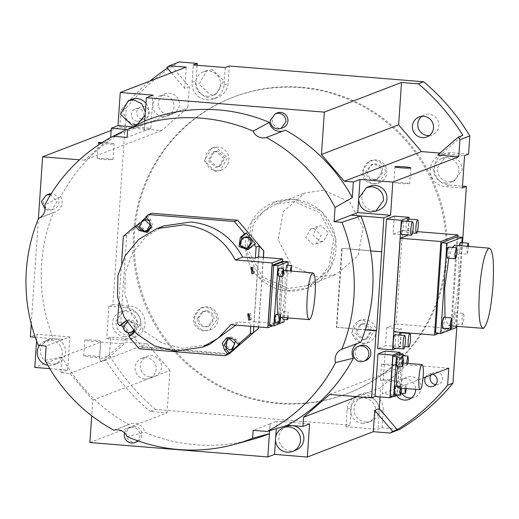 <?xml version="1.0" encoding="UTF-8"?>
<svg xmlns="http://www.w3.org/2000/svg" width="519" height="519" viewBox="0 0 519 519"><rect width="100%" height="100%" fill="white"/><g stroke="black" fill="none" stroke-linecap="round" stroke-linejoin="round"><path stroke-width="0.39" stroke-dasharray="2.6 1.95" d="M295.914 450.135A12.703 12.495 69 0 1 278.982 440.06A12.703 12.495 69 0 1 286.799 426.423M309.596 423.874L276.796 421.22L276.29 428.655M275.719 437.03L275.511 440.093M89.884 442.538L167.066 412.852L150.244 411.489L155.596 409.433L350.014 425.191L346.004 426.735L378.014 429.33L382.023 427.786L400 429.239M357.046 396.678L380.719 387.57L380.077 396.925M269.432 433.683L270.107 423.789L276.796 421.22M270.107 423.789L253.142 430.329M150.238 376.976A10.717 10.542 -111 0 0 161.409 364.812A10.717 10.542 -111 0 0 147.117 356.306A10.717 10.542 -111 0 0 150.238 376.976M411.457 397.995A10.717 10.542 -111 0 0 411.152 376.677A10.717 10.542 -111 0 0 401.7 393.266M429.349 135.537A10.717 10.542 -111 0 0 429.044 114.225A10.717 10.542 -111 0 0 421.941 116.288M168.13 114.517A10.717 10.542 -111 0 0 179.302 102.353A10.717 10.542 -111 0 0 165.01 93.855A10.717 10.542 -111 0 0 168.13 114.517M435.642 384.631A6.351 6.247 -111 0 0 442.486 377.443A6.351 6.247 -111 0 0 430.906 375.049M142.563 119.175A6.351 6.247 -111 0 0 149.18 111.968A6.351 6.247 -111 0 0 140.707 106.933A6.351 6.247 -111 0 0 142.563 119.175M278.878 403.542A158.782 156.174 -111 0 0 346.64 393.798A158.782 156.174 -111 0 0 444.355 223.358A158.782 156.174 -111 0 0 300.41 87.653A158.782 156.174 -111 0 0 232.648 97.397A158.782 156.174 -111 0 0 134.934 267.836A158.782 156.174 -111 0 0 278.878 403.542M468.586 154.091L451.413 152.696A16.277 16.011 -111 0 0 434.448 171.166A16.277 16.011 -111 0 0 449.207 185.075L462.494 186.152M462.546 242.691L456.843 326.328M382.023 427.786L383.21 410.412A16.277 16.011 -111 0 0 361.36 393.921A16.277 16.011 -111 0 0 351.201 407.817L350.014 425.191M155.596 409.433A214.36 210.837 69 0 1 109.457 355.288L110.696 337.103L127.875 338.498A16.277 16.011 -111 0 0 144.833 320.028A16.277 16.011 -111 0 0 130.081 306.119L112.902 304.724L126.312 108.069A214.36 210.837 69 0 1 179.289 61.956M197.136 65.271L196.078 80.789A16.277 16.011 -111 0 0 217.922 97.274A16.277 16.011 -111 0 0 228.088 83.377L229.268 66.004M362.327 423.29A12.703 12.495 -111 0 0 375.568 408.875A12.703 12.495 -111 0 0 358.629 398.8A12.703 12.495 -111 0 0 362.327 423.29M346.004 426.735L347.185 409.361A16.277 16.011 69 0 1 357.351 395.465A16.277 16.011 69 0 1 379.194 411.95L378.014 429.33M167.066 412.852L169.953 370.488L92.771 400.175L91.707 415.784M144.885 379.032A10.717 10.542 69 0 1 141.765 358.363A10.717 10.542 69 0 1 156.057 366.868A10.717 10.542 69 0 1 144.885 379.032M169.953 370.488L147.149 343.727L126.364 342.04L105.727 360.004A214.36 210.837 -111 0 0 150.244 411.489M138.398 441.014A7.941 7.811 -111 0 0 131.223 426.955A7.941 7.811 -111 0 0 133.532 442.259A7.941 7.811 -111 0 0 136.919 441.773M92.771 400.175L69.961 373.408L60.872 372.674L61.943 357.014A168.312 165.548 -111 0 0 128.861 424.548A11.113 10.931 69 0 1 144.814 432.295A168.312 165.548 -111 0 0 195.695 444.757A168.312 165.548 -111 0 0 252.552 439.372M105.727 360.004L101.179 361.749A214.36 210.837 69 0 1 99.557 359.096L109.457 355.288M360.186 345.615A7.941 7.811 -111 0 0 362.496 360.926A7.941 7.811 -111 0 0 365.889 360.433M357.649 343.306A11.113 10.931 69 0 1 360.874 342.131M329.721 394.459L406.902 364.779L380.719 387.57M396.516 395.562A10.717 10.542 69 0 1 405.806 378.734A10.717 10.542 69 0 1 415.641 389.36M425.554 377.105A6.351 6.247 69 0 1 432.742 374.342M448.786 368.172L406.902 364.779M269.659 430.705L270.133 423.789M263.418 257.379L258.67 326.97M229.379 353.705L141.823 346.608L120.797 321.936L126.72 235.049L151.749 213.264M394.278 216.118L393.052 234.095L402.549 230.442L396.172 324.005L386.674 327.658L385.448 345.635L377.689 348.619M385.208 351.11L382.302 393.739L423.037 378.072M225.259 67.548L224.072 84.921A16.277 16.011 69 0 1 206.964 99.817A16.277 16.011 69 0 1 192.062 82.326L193.25 64.953M462.364 188.014L445.192 186.619A16.277 16.011 69 0 1 440.456 155.239A16.277 16.011 69 0 1 447.397 154.24L464.576 155.635M301.481 87.244A158.782 156.174 -111 0 0 233.719 96.982A158.782 156.174 -111 0 0 136.004 267.428A158.782 156.174 -111 0 0 279.942 403.133A158.782 156.174 -111 0 0 347.704 393.389A158.782 156.174 -111 0 0 445.425 222.943A158.782 156.174 -111 0 0 301.481 87.244M112.902 304.724L108.893 306.268L126.065 307.663A16.277 16.011 69 0 1 130.807 339.043A16.277 16.011 69 0 1 123.859 340.042L106.687 338.648L110.696 337.103M137.211 121.238A6.351 6.247 69 0 1 135.362 108.99A6.351 6.247 69 0 1 143.828 114.031A6.351 6.247 69 0 1 137.211 121.238M162.778 116.574A10.717 10.542 69 0 1 159.657 95.911A10.717 10.542 69 0 1 173.949 104.41A10.717 10.542 69 0 1 162.778 116.574M111.157 130.464L119.805 127.136L120.959 110.125A214.36 210.837 69 0 1 149.913 81.081M126.312 108.069L120.959 110.125M108.893 306.268L106.687 338.648M99.557 359.096L100.718 342.079L34.773 367.439M36.577 340.97L37.031 334.268L30.349 336.837M31.231 323.888L38.4 218.681M167.429 68.138A214.36 210.837 69 0 1 171.328 65.628L166.781 67.373M365.674 422.005A12.703 12.495 -111 0 0 378.909 407.59A12.703 12.495 -111 0 0 361.977 397.515A12.703 12.495 -111 0 0 365.674 422.005M69.961 373.408L147.149 343.727M101.179 361.749L121.816 343.792L126.364 342.04M92.972 355.963A7.941 0.61 -176.1 0 1 99.557 357.02A7.941 0.61 -176.1 0 1 90.3 356.994A7.941 0.61 -176.1 0 1 83.715 355.937A7.941 0.61 -176.1 0 1 92.972 355.963M49.863 368.665L67.561 370.099L60.872 372.674M121.816 343.792L100.718 342.079M67.561 370.099L69.825 336.922L46.146 346.05M45.172 360.283L61.943 357.014M127.155 436.648L144.814 432.295M128.861 424.548L113.946 430.238M124.547 432.859A7.941 7.811 69 0 1 139.384 432.411A7.941 7.811 69 0 1 137.645 440.754M381.984 251.605L342.17 248.38L336.786 327.353L365.318 329.662M336.786 327.353L365.259 329.857M386.973 381.037A7.941 0.61 -176.1 0 1 380.388 379.986A7.941 0.61 -176.1 0 1 389.646 380.012A7.941 0.61 -176.1 0 1 396.231 381.063A7.941 0.61 -176.1 0 1 386.973 381.037M392.818 396.6L397.132 394.94L382.302 393.739M285.359 130.126A11.113 10.931 69 0 1 283.095 131.028M358.856 196.63L358.623 200.049M360.861 215.975L351.084 215.158M38.503 218.428L53.347 212.55A168.312 165.548 -111 0 0 53.353 338.706A168.312 165.548 -111 0 0 53.366 338.725L38.302 345.414M132.922 126.863L150.795 128.31L153.06 95.146M144.087 130.885L144.756 120.998L144.107 130.885L127.097 137.418M144.107 130.885L150.795 128.31M126.72 235.049L123.373 236.34M140.078 222.586L142.342 220.607M146.287 217.176L147.506 216.112L145.904 216.728M120.797 321.936L117.456 323.214M141.823 346.608L142.466 347.568L139.261 348.807M128.861 336.604L130.464 335.988L130.081 335.54M127.661 332.698L123.379 327.671M229.242 353.757L141.693 346.66M126.792 129.484A168.312 165.548 -111 0 0 60.814 196.48A11.113 10.931 69 0 1 53.347 212.55M60.814 196.48L44.692 205.128M118.819 303.219L121.55 263.152M63.136 339.517L53.366 338.725L63.136 339.497M263.289 257.366L258.54 326.957M401.239 332.822L400.285 346.835L385.448 345.635M400.285 346.835L396.373 348.34M370.644 250.885L342.17 248.38M439.898 153.079L442.22 153.267L437.673 155.019M386.674 327.658L401.511 328.858L401.265 332.394M399.948 353.673L397.132 394.94M379.019 209.91A12.703 12.495 69 0 1 362.087 199.834A12.703 12.495 69 0 1 369.904 186.198M408.991 219.102L407.915 234.925M393.052 234.095L407.889 235.295M396.172 324.005L451.634 328.501L438.899 333.399M402.549 230.442L417.386 231.643M457.875 236.969L451.634 328.501M393.882 331.79L401.511 328.858M445.432 183.064A12.703 12.495 -111 0 0 458.673 168.649A12.703 12.495 -111 0 0 441.734 158.574A12.703 12.495 -111 0 0 445.432 183.064M207.204 96.262A12.703 12.495 -111 0 0 220.445 81.846A12.703 12.495 -111 0 0 203.506 71.771A12.703 12.495 -111 0 0 207.204 96.262M205.518 330.486A11.911 11.71 -111 0 0 217.928 316.973A11.911 11.71 -111 0 0 202.053 307.527A11.911 11.71 -111 0 0 205.518 330.486M363.404 343.286A11.911 11.71 -111 0 0 375.814 329.773A11.911 11.71 -111 0 0 359.939 320.32A11.911 11.71 -111 0 0 363.404 343.286M374.29 183.577A11.911 11.71 -111 0 0 386.7 170.063A11.911 11.71 -111 0 0 370.826 160.618A11.911 11.71 -111 0 0 374.29 183.577M216.404 170.783A11.911 11.71 -111 0 0 228.814 157.263A11.911 11.71 -111 0 0 212.939 147.818A11.911 11.71 -111 0 0 216.404 170.783M287.591 290.99A46.048 45.289 -111 0 0 307.242 288.162A46.048 45.289 -111 0 0 335.579 238.734A46.048 45.289 -111 0 0 293.838 199.38A46.048 45.289 -111 0 0 274.188 202.209A46.048 45.289 -111 0 0 245.844 251.637A46.048 45.289 -111 0 0 287.591 290.99M442.22 153.267L462.857 135.31M124.106 336.487A12.703 12.495 -111 0 0 137.34 322.072A12.703 12.495 -111 0 0 120.402 311.997A12.703 12.495 -111 0 0 124.106 336.487M119.805 127.136L161.681 130.535L187.865 107.738L189.299 86.712L171.328 65.628M189.299 86.712L184.751 88.464L171.419 72.816M184.751 88.464L186.204 67.126M110.683 137.418L187.865 107.738M277.295 112.902A7.941 7.811 -111 0 0 279.605 128.206A7.941 7.811 -111 0 0 282.991 127.719M145.982 103.404A12.703 12.495 69 0 1 144.807 120.583M143.64 121.556A12.703 12.495 69 0 1 123.859 113.032A12.703 12.495 69 0 1 131.677 99.395M48.332 194.242A7.941 7.811 -111 0 0 50.641 209.546A7.941 7.811 -111 0 0 58.913 200.535A7.941 7.811 -111 0 0 51.212 193.73M161.681 130.535L84.5 160.215L110.32 137.736M84.5 160.215L79.517 159.813M35.234 337.233L53.353 338.706M53.995 338.842A12.703 12.495 69 0 1 57.693 363.332A12.703 12.495 69 0 1 40.754 353.257A12.703 12.495 69 0 1 53.995 338.842M69.825 336.922L37.031 334.268M100.868 143.38A7.941 0.61 3.9 0 0 104.832 143.802A7.941 0.61 3.9 0 0 114.089 143.828A7.941 0.61 3.9 0 0 107.504 142.77A7.941 0.61 3.9 0 0 102.269 142.485M94.049 340.172A7.941 0.61 -176.1 0 1 100.634 341.223A7.941 0.61 -176.1 0 1 91.376 341.197A7.941 0.61 -176.1 0 1 84.792 340.146A7.941 0.61 -176.1 0 1 94.049 340.172M341.742 248.543L336.357 327.515M390.21 396.386L397.003 393.778L399.74 353.66M390.723 364.215L397.307 365.272L388.05 365.246L381.465 364.189L390.723 364.215M149.543 220.945L151.444 225.875M147.954 230.345L145.631 230.67L140.591 225.934L143.951 219.978M147.746 232.071L148.57 231.811L152.93 226.544L150.782 219.959L147.506 216.112M235.808 325.115L238.202 321.884L250.93 322.915L250.696 326.321M163.978 225.875L145.956 236.645L132.54 252.889L125.248 272.773L124.891 294.052L131.521 314.332L144.386 331.317L162.032 343.091L182.467 348.333L209.572 344.441M134.376 331.498L134.914 324.369L129.056 320.294L126.143 320.677M149.18 220.575L150.782 219.959M130.464 335.988L134.804 332.212C138.807 326.237 137.425 322.059 130.658 319.672L127.609 320.113L126.234 320.826M142.466 347.568L228.354 354.529M132.124 331.985L129.795 332.309C126.519 331.699 124.826 329.708 124.709 326.341L128.18 321.592L130.554 321.255C133.831 321.864 135.524 323.856 135.641 327.223L133.85 330.934M253.804 326.574L258.553 256.983M258.423 256.976L254.005 321.728L250.93 322.915M250.158 247.81L251.76 247.193L255.523 243.917M248.536 247.505L246.207 247.829C242.931 247.213 241.238 245.221 241.121 241.854L244.527 237.138M248.329 249.224L251.76 247.193M239.843 343.747L236.067 339.316L231.24 336.831L227.406 337.629M232.7 349.144L230.378 349.469L225.343 344.733L228.697 338.777M234.296 339.744L235.367 340.996M407.694 219.018C408.349 219.18 408.576 221.269 408.375 225.298C408.025 229.379 407.493 231.759 406.779 232.447L412.469 232.927M406.779 232.447C406.124 232.285 405.897 230.196 406.098 226.167L406.76 221.289M399.941 332.737C400.597 332.9 400.824 334.989 400.623 339.017C400.272 343.098 399.74 345.479 399.027 346.167L404.716 346.647M399.027 346.167C398.371 346.011 398.144 343.915 398.345 339.893L399.007 335.008M402.608 220.977C403.269 221.133 403.497 223.222 403.289 227.251C402.945 231.331 402.413 233.712 401.693 234.4M394.855 334.697C395.517 334.852 395.744 336.941 395.536 340.97C395.193 345.051 394.661 347.432 393.94 348.119M403.101 182.61L393.843 182.584L400.428 183.642L409.686 183.668L403.101 182.61M456.992 236.898L450.836 327.242L435.532 333.127M448.779 181.78L454.196 181.001L462.131 170.154C461.91 162.421 458.037 157.873 450.498 156.511L445.081 157.289L437.147 168.13C437.368 175.863 441.241 180.417 448.779 181.78M212.271 69.702L206.854 70.487L199.037 84.117L210.552 94.977L215.975 94.198L223.786 80.562L212.271 69.702M385.474 173.197L378.04 183.363L372.953 184.089C365.94 182.766 362.307 178.504 362.054 171.296L369.489 161.13L374.569 160.397C381.582 161.72 385.215 165.989 385.474 173.197M363.683 320.106L374.491 330.363L367.147 343.065L362.067 343.799L351.259 333.542L358.597 320.839L363.683 320.106M216.702 320.106L209.261 330.272L204.181 331.005C197.168 329.682 193.535 325.413 193.276 318.205L200.717 308.039L205.796 307.313C212.809 308.636 216.442 312.899 216.702 320.106M215.067 171.296L204.259 161.039L211.603 148.337L216.683 147.604L227.491 157.86L220.153 170.563L215.067 171.296M288.123 290.783L307.773 287.961L330.571 268.375L336.111 238.532L321.981 211.512L294.37 199.179L274.72 202.001L251.929 221.587L246.382 251.43L260.512 278.444L288.123 290.783M127.447 335.203L132.87 334.424L140.798 323.577C140.584 315.844 136.705 311.296 129.173 309.927L123.749 310.712L115.815 321.553C116.035 329.286 119.908 333.834 127.447 335.203M145.398 112.013L145.184 115.069M50.635 194.657L56.967 201.781L52.023 209.832L48.637 210.318L45.114 209.151M39.438 345.511A12.703 12.495 69 0 1 62.163 350.98A12.703 12.495 69 0 1 47.891 365.272M103.755 159.593L113.012 159.618L106.427 158.567L97.17 158.542L103.755 159.593M403.055 355.71L400.441 394.057L397.003 393.778M400.441 394.057L397.476 395.193M230.845 324.712L238.202 321.884M254.005 321.728L278.21 323.694L272.838 325.757M128.18 321.592L126.999 322.046L129.212 321.767C132.514 322.364 134.207 324.356 134.304 327.742L133.389 330.428M278.21 323.694L282.459 261.368M450.836 327.242L456.065 327.664M461.865 242.633L456.162 326.276M381.569 172.879C381.407 168.072 378.98 165.224 374.303 164.348L370.91 164.834L365.953 171.614C366.122 176.421 368.542 179.263 373.226 180.145L376.612 179.652L381.569 172.879M362.333 339.848L365.726 339.361L370.611 330.856L363.41 324.057L360.024 324.544L355.132 333.042L362.333 339.848M197.181 318.523C197.343 323.331 199.77 326.179 204.447 327.054L207.84 326.568L212.796 319.788C212.628 314.981 210.208 312.14 205.524 311.257L202.138 311.744L197.181 318.523M216.417 151.554L213.024 152.041L208.138 160.54L215.34 167.345L218.726 166.858L223.618 158.353L216.417 151.554M294.208 201.547L275.576 204.227L262.783 211.979L253.447 223.721L248.659 250.807L262.4 276.99L288.285 288.415L306.924 285.735L319.717 277.983L329.052 266.234L333.834 239.155L320.1 212.972L294.208 201.547M399.13 389.023L400.22 384.384L400.603 388.459L399.513 393.091L399.13 389.023M395.29 386.266L395.731 390.327L394.7 394.953M397.32 357.513L397.69 361.581L396.613 366.219M402.121 355.651L402.562 359.712L401.472 364.344L407.246 364.812L406.838 363.319M401.531 364.338L401.09 360.277L401.375 357.844M397.677 366.304L399.267 362.742C400.493 363.047 400.921 366.959 400.538 374.484C399.883 382.114 398.89 386.571 397.554 387.862L396.548 386.357M399.267 362.742L403.38 363.041M282.33 261.355L278.236 321.371L268.07 325.283M460.295 242.509L460.768 247.686L459.386 253.583L458.893 248.406L459.211 245.597M455.423 312.723L463.389 313.366C463.934 313.476 464.122 315.202 463.947 318.536L462.63 324.427L454.67 323.778C454.125 323.648 453.943 321.929 454.112 318.614C454.397 315.247 454.832 313.288 455.423 312.723C455.967 312.853 456.149 314.572 455.98 317.894C455.695 321.255 455.26 323.214 454.67 323.778M443.615 317.284L444.089 322.468L442.713 328.365M448.319 247.089C448.857 247.219 449.045 248.938 448.877 252.26C448.591 255.62 448.15 257.586 447.566 258.144M454.229 245.318C457.726 242.295 459.938 262.776 458.29 282.823C457.22 302.642 452.017 325.977 448.76 325.549L448.234 325.634L444.965 317.394M448.773 258.261L452.354 247.401M374.562 179.626L377.949 179.139L382.905 172.36C382.769 167.527 380.349 164.685 375.639 163.835L372.253 164.322L367.29 171.095C367.426 175.935 369.852 178.776 374.562 179.626M364.753 323.538L361.36 324.025L356.475 332.549L363.676 339.335L367.063 338.849L371.948 330.324L364.753 323.538M206.867 310.745L203.474 311.231L198.518 318.011C198.654 322.844 201.08 325.685 205.79 326.542L209.176 326.049L214.133 319.276C213.997 314.443 211.577 311.595 206.867 310.745M217.753 151.035L214.366 151.522L209.481 160.047L216.676 166.833L220.062 166.346L224.948 157.821L217.753 151.035M323.635 190.226L305.003 192.906L283.393 211.48L278.132 239.778L291.535 265.397L317.719 277.101L336.351 274.421L357.961 255.848L363.222 227.549L349.819 201.93L323.635 190.226M407.895 363.404L407.246 364.812M404.995 388.497L405.994 384.851L406.396 388.614M250.658 319.587L251.358 319.412L250.437 313.288L248.439 313.82M253.823 273.156L254.524 272.975L253.596 266.85L251.605 267.382M269.633 325.413L273.721 265.391L283.887 261.485L279.799 321.501L269.633 325.413M278.236 321.371L279.799 321.501M468.806 246.376L467.347 254.232L466.86 249.049L467.171 246.246M462.63 324.427C462.085 324.317 461.897 322.591 462.072 319.256L463.389 313.366M320.139 241.562L323.525 241.076L328.417 232.57L321.216 225.765L317.829 226.252L312.938 234.757L320.139 241.562M269.614 325.497L279.806 321.572L283.906 261.401M313.989 228.542L321.19 235.347L316.305 243.852L312.918 244.339L305.717 237.533L310.602 229.028L313.989 228.542M284.023 321.916L279.806 321.572M287.889 265.222L284.185 319.516M282.602 317.498L283.646 311.504L283.99 315.208L283.011 319.419M275.738 314.533L276.134 318.225L275.2 322.435M278.956 268.154L279.3 271.852L278.314 276.069M286.754 265.144L287.15 268.836L286.216 273.039L285.761 270.6M279.825 276.192L282.57 270.412C284.86 270.976 285.645 278.255 284.937 292.268C283.724 306.463 281.869 314.767 279.384 317.161L277.587 314.676M282.57 270.412L283.874 270.444M287.13 317.862L288.168 311.874L288.233 317.952M291.477 271.061L290.692 273.416L290.29 270.963M383.21 410.412L379.194 411.95M347.185 409.361L351.201 407.817M224.072 84.921L228.088 83.377M447.397 154.24L451.413 152.696M449.207 185.075L445.192 186.619M126.065 307.663L130.081 306.119M123.859 340.042L127.875 338.498M192.062 82.326L196.078 80.789M134.804 332.212L133.195 332.828M236.067 339.316L234.458 339.932M213.912 98.818L217.922 97.274M440.456 155.239L444.465 153.695M232.648 97.397L233.719 96.982M433.222 386.318L438.574 384.261M419.125 116.937L424.471 114.881M408.927 399.403L414.272 397.346M135.362 108.99L140.707 106.933M159.657 95.911L165.01 93.855M357.351 395.465L361.36 393.921M139.922 120.849L145.268 118.786M130.807 339.043L134.817 337.499M428.662 374.465L434.014 372.408M426.819 136.945L432.165 134.888M141.765 358.363L147.117 356.306M149.459 378.37L154.811 376.314M346.64 393.798L347.704 393.389M167.352 115.919L172.704 113.862M401.232 379.395L406.578 377.339M367.75 422.511L371.091 421.227M358.629 398.8L361.977 397.515M130.081 423.991L119.545 428.045M131.223 426.955L129.218 427.727M359.044 342.65L345.096 348.015M284.133 130.684L274.09 134.551M55.17 212.024L40.612 217.623M99.557 357.02L100.634 341.223M83.715 355.937L84.792 340.146M397.307 365.272L396.231 381.063M381.465 364.189L380.388 379.986M394.92 166.787L393.843 182.584M410.763 167.871L409.686 183.668M450.855 182.286L454.196 181.001M441.734 158.574L445.081 157.289M203.506 71.771L206.854 70.487M212.628 95.483L215.975 94.198M378.04 183.363L379.376 182.844M367.147 343.065L368.484 342.553M358.603 320.839L359.939 320.32M209.261 330.272L210.597 329.76M211.603 148.337L212.939 147.818M307.242 288.162L307.773 287.961M220.153 170.563L221.49 170.05M274.188 202.209L274.72 202.001M369.489 161.13L370.826 160.618M200.717 308.039L202.053 307.527M129.523 335.709L132.87 334.424M120.402 311.997L123.749 310.706M140.798 123.107L139.514 123.6M54.028 209.06L52.023 209.832M57.693 363.332L54.346 364.617M48.572 339.621L45.224 340.905M113.012 159.618L114.089 143.828M97.17 158.542L98.247 142.744M148.57 231.811L146.968 232.428M249.152 248.964L247.544 249.587M228.191 337.266L226.582 337.888M127.609 320.113L126.007 320.729M376.612 179.652L377.949 179.139M370.91 164.834L372.253 164.322M360.024 324.544L361.36 324.025M365.726 339.361L367.063 338.849M202.138 311.744L203.474 311.231M207.84 326.568L209.176 326.049M213.024 152.041L214.366 151.522M218.726 166.858L220.062 166.346M275.576 204.227L305.003 192.906M306.924 285.735L336.351 274.421M397.392 387.881L401.537 388.218M399.513 393.091L401.226 393.227M400.22 384.384L405.994 384.851M249.081 313.482L247.738 313.995M253.188 273.494L254.524 272.975M250.904 267.564L252.247 267.045M251.358 319.412L250.022 319.925M448.234 325.634L451.744 325.919M459.386 253.583L467.347 254.232M316.305 243.852L323.525 241.076M310.602 229.028L317.829 226.252M283.646 311.51L288.168 311.874M286.164 273.046L290.692 273.416M279.079 317.213L280.714 317.343"/><path stroke-width="0.78" d="M283.452 427.708L286.799 426.423A12.703 12.495 69 0 1 303.732 436.498A12.703 12.495 69 0 1 295.914 450.135L292.573 451.42A12.703 12.495 69 0 1 275.634 441.345A12.703 12.495 69 0 1 288.875 426.929A12.703 12.495 69 0 1 292.573 451.42M276.29 428.655L275.719 437.03M275.511 440.093L274.538 454.385L267.849 456.96L89.884 442.538L91.707 415.784M456.843 326.328L452.97 383.126A214.36 210.837 -111 0 1 400 429.239L390.1 433.047L373.278 431.685L307.332 457.044L274.538 454.385M307.332 457.044L309.596 423.874L302.908 426.449L303.531 417.257L357.046 396.678M380.077 396.925L379.285 408.596L374.737 410.347L373.278 431.685M269.432 433.683A168.312 165.548 -111 0 0 269.458 433.676L252.604 438.257A166.554 163.816 69 0 1 235.088 444.212L252.552 439.372A168.312 165.548 -111 0 0 269.432 433.683L267.849 456.96M252.604 438.257L253.142 430.329L267.207 431.464L287.429 425.197L302.908 426.449M452.97 383.126L447.625 385.189A214.36 210.837 69 0 1 397.256 429.687L392.708 431.432A214.36 210.837 69 0 1 390.1 433.047M401.7 393.266A10.717 10.542 -111 0 0 411.457 397.995M421.941 116.288A10.717 10.542 -111 0 0 429.349 135.537M430.906 375.049A6.351 6.247 -111 0 0 435.642 384.631M462.494 186.152L466.38 186.47L462.546 242.691M171.419 72.816L166.781 67.373A214.36 210.837 69 0 1 169.389 65.764L179.289 61.956L197.259 63.409L197.136 65.271M197.259 63.409L193.25 64.953L225.259 67.548L229.268 66.004L423.686 81.762A214.36 210.837 69 0 1 469.825 135.907L468.586 154.091L464.576 155.635L462.364 188.014L466.38 186.47M137.645 440.754A7.941 7.811 69 0 1 134.914 442.545L136.919 441.773A7.941 7.811 -111 0 0 138.398 441.014M374.737 410.347L392.708 431.432M379.285 408.596L397.256 429.687M363.877 361.205L365.889 360.433A7.941 7.811 -111 0 0 363.572 345.129A7.941 7.811 -111 0 0 360.186 345.615L358.181 346.387A7.941 7.811 69 0 1 368.762 352.686A7.941 7.811 69 0 1 360.491 361.691A7.941 7.811 69 0 1 358.181 346.387M267.207 431.464A166.554 163.816 -111 0 0 335.553 362.612A11.113 10.931 69 0 1 341.736 349.313L360.874 342.131A168.312 165.548 -111 0 0 365.259 329.857L376.171 330.746L371.598 397.852L329.721 394.459L303.531 417.257M287.429 425.197A168.312 165.548 -111 0 0 353.4 358.194A11.113 10.931 69 0 1 357.649 343.306M415.641 389.36A10.717 10.542 69 0 1 396.516 395.562M432.742 374.342A6.351 6.247 69 0 1 430.511 386.713A6.351 6.247 69 0 1 425.554 377.105M447.625 385.189L448.786 368.172L423.037 378.072M269.458 433.676L269.659 430.705M121.55 263.152L123.373 236.34L135.316 225.947L139.092 230.384L146.968 232.428L151.321 227.16L149.18 220.575L145.904 216.728L148.408 214.548L151.749 213.264L237.644 220.225L263.853 250.982L263.418 257.379M258.67 326.97L258.585 328.28L229.379 353.705L225.142 355.762L139.261 348.807L128.861 336.604L134.376 331.498M341.736 349.313A166.554 163.816 -111 0 0 341.937 222.327L334.093 221.691L335.066 207.457A166.554 163.816 -111 0 0 266.292 137.509A11.113 10.931 69 0 1 253.084 131.099A166.554 163.816 -111 0 0 127.635 129.484L127.097 137.418L113.032 136.276A166.554 163.816 -111 0 0 44.692 205.128A11.113 10.931 69 0 1 38.503 218.428A166.554 163.816 -111 0 0 38.302 345.414L46.146 346.05L45.172 360.283A166.554 163.816 69 0 0 113.946 430.238A11.113 10.931 69 0 1 127.155 436.648A166.554 163.816 69 0 0 178.828 449.538A166.554 163.816 69 0 0 235.088 444.212M353.4 358.194L335.553 362.612M396.373 348.34L392.526 349.819L377.689 348.619L386.519 219.102L394.278 216.118L409.115 217.318L408.991 219.102M371.598 397.852L375.075 396.516L377.981 353.887L385.208 351.11L400.039 352.31L399.948 353.673M469.825 135.907L459.931 139.715L458.77 156.725L392.818 182.091L390.56 215.268L383.872 217.837L376.599 330.577L376.171 330.746M423.686 81.762L418.34 83.819A214.36 210.837 69 0 1 462.857 135.31L458.309 137.055A214.36 210.837 69 0 1 459.931 139.715M422.245 137.6A10.717 10.542 69 0 1 419.125 116.937A10.717 10.542 69 0 1 433.41 125.442A10.717 10.542 69 0 1 422.245 137.6M169.389 65.764L186.204 67.126L120.259 92.486L153.06 95.146L146.371 97.715L324.336 112.136L401.518 82.456L418.34 83.819M38.4 218.681L42.616 156.822L111.157 130.464M49.863 368.665L34.773 367.439L36.577 340.97M35.234 337.233L30.349 336.837L31.231 323.888M149.913 81.081A214.36 210.837 69 0 1 167.429 68.138M134.914 442.545A7.941 7.811 69 0 1 124.547 432.859M365.318 329.662L376.599 330.577M375.075 396.516L389.912 397.716L392.818 396.6M365.259 329.857A168.312 165.548 -111 0 0 370.644 250.885A168.312 165.548 -111 0 0 360.861 215.975L341.937 222.327M253.084 131.099L269.406 122.38A168.312 165.548 -111 0 0 144.782 120.992L127.635 129.484M283.095 131.028A11.113 10.931 69 0 1 269.406 122.38M392.818 182.091L360.03 179.431L353.342 182.007L352.278 197.661A168.312 165.548 -111 0 0 285.359 130.126L266.292 137.509M360.03 179.431L358.856 196.63M358.623 200.049L357.773 212.608L390.56 215.268M335.066 207.457L352.278 197.661M360.854 215.949L351.084 215.158L334.093 221.691M351.129 215.158L357.773 212.608M120.259 92.486L118.001 125.656L132.922 126.863M118.001 125.656L111.313 128.225L126.792 129.484L113.032 136.276M135.316 225.947L136.919 225.33L140.078 222.586M142.342 220.607L146.287 217.176M123.379 327.671L121.238 325.16L119.636 325.776L117.456 323.214L118.819 303.219M130.081 335.54L127.661 332.698M148.408 214.548L234.296 221.509L244.696 233.712L246.298 233.096L255.523 243.917L253.914 244.533L256.101 247.096L259.305 245.863L263.717 251.034L263.289 257.366M237.644 220.225L234.296 221.509M258.585 328.28L253.389 332.737L250.177 333.976L238.24 344.363L239.843 343.747L229.255 352.965L227.646 353.582L225.142 355.768M258.54 326.957L258.449 328.332M144.782 120.992A168.312 165.548 -111 0 0 144.756 120.998L146.371 97.715M389.912 397.716L392.818 355.087L377.981 353.887M392.818 355.087L400.039 352.31M381.556 251.773L370.644 250.885M401.505 167.845A7.941 0.61 3.9 0 0 410.763 167.871A7.941 0.61 3.9 0 0 404.178 166.813A7.941 0.61 3.9 0 0 394.92 166.787A7.941 0.61 3.9 0 0 401.505 167.845M458.309 137.055L437.673 155.019L458.77 156.725M353.342 182.007L344.253 181.267L421.434 151.587L439.898 153.079M401.265 332.394L401.239 332.822M360.861 215.975L383.872 217.837M366.557 187.482L369.904 186.198A12.703 12.495 69 0 1 386.837 196.273A12.703 12.495 69 0 1 379.019 209.91L375.678 211.201L370.255 211.979C362.723 210.61 358.843 206.062 358.629 198.329L366.557 187.482L371.98 186.704C379.512 188.073 383.392 192.62 383.612 200.353L375.678 211.194M407.915 234.925L407.889 235.295L400.259 238.227L440.891 241.523L458.011 234.938L457.875 236.969M417.386 231.643L458.011 234.938M386.519 219.102L401.356 220.303L409.115 217.318M392.526 349.819L401.356 220.303M438.899 333.399L434.513 335.086L393.882 331.79L400.259 238.227M401.518 82.456L398.631 124.82L421.434 151.587M111.313 128.225L110.683 137.418L110.32 137.736M280.987 128.491L282.991 127.719A7.941 7.811 -111 0 0 280.682 112.415A7.941 7.811 -111 0 0 277.295 112.902L275.291 113.674L278.677 113.187C283.387 114.037 285.807 116.879 285.943 121.712L280.987 128.491L277.6 128.978C272.89 128.128 270.464 125.287 270.334 120.447L275.291 113.674M398.631 124.82L321.443 154.5L344.253 181.267M321.443 154.5L324.336 112.136M145.184 115.069L137.451 124.391L132.027 125.17L120.518 114.316L128.329 100.68L131.677 99.395A12.703 12.495 69 0 1 145.982 103.404M144.807 120.583A12.703 12.495 69 0 1 143.64 121.556M51.212 193.73A7.941 7.811 -111 0 0 48.332 194.242L46.321 195.014L50.635 194.657M79.517 159.813L42.616 156.822M102.269 142.485A7.941 0.61 3.9 0 0 98.247 142.744A7.941 0.61 3.9 0 0 100.868 143.38M392.941 356.274L390.21 396.386L393.642 396.665L396.38 356.547L392.941 356.274L399.74 353.66L403.172 353.939L403.055 355.71M143.951 219.978L146.384 219.615L149.543 220.945M151.444 225.875L147.954 230.345M136.919 225.33L140.694 229.768L147.746 232.071M238.24 344.363L234.458 339.932L229.632 337.447L226.582 337.888L222.229 343.156L224.37 349.741L227.646 353.582M250.696 326.321L250.177 333.97M272.838 325.757L267.772 327.703L230.845 324.712L218.214 338.167L202.215 347.269L209.572 344.441L235.808 325.115M191.083 221.976L163.978 225.875L156.621 228.704L183.726 224.811C206.893 227.439 224.072 239.155 235.256 259.954L242.613 257.126C231.429 236.327 214.25 224.61 191.083 221.976M256.101 247.096L255.342 258.157L242.613 257.126M244.696 233.712L240.355 237.488L238.961 246.538L247.544 249.587L253.914 244.533M126.143 320.677L119.636 325.776M133.85 330.934L132.124 331.985M126.234 320.826L121.238 325.16M123.399 322.5L125.001 321.884M253.389 332.737L253.804 326.574M258.553 256.983L259.312 245.863M255.342 258.157L258.423 256.976L282.621 258.936L272.19 262.945L267.772 327.703M244.527 237.138L246.966 236.768C250.242 237.384 251.936 239.376 252.052 242.743L248.536 247.505M246.298 233.096L241.958 236.872L240.336 245.513L248.329 249.224M228.697 338.777L231.13 338.407L234.296 339.744M235.367 340.996L232.7 349.144M227.406 337.629L225.979 349.125L229.255 352.965M224.37 349.741L225.979 349.125M406.76 221.289L407.798 219.005M399.007 335.008L400.045 332.724M402.608 220.977L412.449 221.775C413.111 221.905 413.338 223.994 413.13 228.049C412.78 232.149 412.248 234.536 411.535 235.198L401.693 234.4C401.038 234.244 400.811 232.149 401.018 228.126C401.362 224.046 401.894 221.658 402.608 220.977M394.855 334.697L404.697 335.495C405.358 335.624 405.586 337.713 405.378 341.768C405.028 345.868 404.496 348.255 403.782 348.917L393.94 348.119C393.285 347.964 393.058 345.868 393.266 341.846C393.61 337.765 394.142 335.378 394.855 334.697M456.162 326.276L456.065 327.664L440.761 333.548L435.532 333.127L441.688 242.782L456.992 236.898L462.221 237.319L461.865 242.633M434.513 335.086L440.891 241.523M128.329 100.68L133.753 99.901L141.817 103.748L145.398 112.013M45.114 209.151L41.377 201.651L46.321 195.014M47.891 365.272A12.703 12.495 69 0 1 39.438 345.511M397.476 395.193L393.642 396.665M396.38 356.547L403.172 353.939M145.048 220.127L150.082 224.876L146.663 230.845L144.295 231.182L139.254 226.433L142.673 220.471L145.048 220.127M202.215 347.269L175.111 351.162L154.675 345.926L137.029 334.145L124.164 317.161L117.534 296.881L117.891 275.602L125.183 255.718L138.599 239.473L156.621 228.704M235.256 259.954L272.19 262.945M133.389 330.428L130.833 332.484L128.459 332.822C125.163 332.225 123.47 330.24 123.373 326.853L126.844 322.111M282.459 261.368L282.621 258.936M244.871 248.342C241.575 247.745 239.882 245.753 239.784 242.367L243.255 237.624L245.623 237.287C248.925 237.884 250.619 239.869 250.716 243.255L247.245 247.998L244.871 248.342M229.041 349.981L224 345.232L227.426 339.264L229.794 338.926L234.835 343.675L231.416 349.637L229.041 349.981M408.862 346.964C408.2 346.828 407.973 344.739 408.187 340.685C408.531 336.584 409.063 334.204 409.776 333.535C410.445 333.672 410.665 335.761 410.458 339.815C410.114 343.915 409.582 346.296 408.862 346.964L404.716 346.647M403.782 348.917C403.114 348.787 402.893 346.692 403.101 342.644C403.445 338.537 403.977 336.156 404.697 335.495M409.776 333.535L400.032 332.724M411.535 235.198C410.866 235.068 410.646 232.973 410.853 228.924C411.197 224.818 411.729 222.437 412.449 221.775M416.614 233.245C415.953 233.109 415.725 231.02 415.94 226.965C416.283 222.865 416.815 220.484 417.529 219.816C418.197 219.952 418.424 222.041 418.21 226.096C417.866 230.196 417.334 232.577 416.614 233.245L412.469 232.927M417.529 219.816L407.785 219.005M441.688 242.782L446.924 243.203L462.221 237.319M440.761 333.548L446.924 243.203M395.29 386.266L401.129 386.726L401.511 390.794L400.48 395.42L394.641 394.965L394.258 390.891L395.29 386.266M402.381 366.686L401.998 362.619L403.088 357.98L403.471 362.048L402.381 366.686L396.6 366.219L396.218 362.145L397.32 357.513M401.375 357.844L402.121 355.651L407.953 356.112L408.336 360.18L407.895 363.404M396.548 386.357L396.282 376.119L397.677 366.304M252.26 267.369L250.904 267.564L251.832 273.688L253.188 273.494L252.26 267.369M249.094 313.8L247.738 313.995L248.666 320.119L250.022 319.925L249.094 313.8M269.621 325.407L268.07 325.283L272.164 265.267L282.33 261.355L283.724 261.466M459.211 245.597L460.282 242.503L468.242 243.152L468.806 246.376M450.667 329.007L442.707 328.365L442.22 323.188L443.602 317.284L451.569 317.933L452.055 323.11L450.667 329.007L450.181 323.83L451.569 317.933M448.39 247.076L448.319 247.089C447.728 247.654 447.294 249.613 447.002 252.98C446.833 256.295 447.021 258.021 447.566 258.144L455.526 258.793C454.981 258.683 454.793 256.957 454.968 253.622L456.35 247.725L448.403 247.083M444.965 317.394L444.699 288.045L448.773 258.261M452.354 247.401L454.774 245.24M420.195 389.691C418.956 389.445 418.528 385.533 418.924 377.955C419.573 370.281 420.565 365.824 421.908 364.578C423.147 364.831 423.569 368.743 423.18 376.32C422.531 383.995 421.538 388.452 420.195 389.691L401.537 388.218M421.908 364.578L403.38 363.041M400.48 395.42L400.039 391.365L401.07 386.733M406.838 363.319L406.864 360.744L407.895 356.118M406.396 388.614L405.287 393.558L404.995 388.497M248.439 313.82L250.002 319.607L250.658 319.587M251.605 267.382L253.168 273.169L253.823 273.156M272.164 265.267L273.708 265.391M467.171 246.246L468.242 243.152M456.279 247.738C456.83 247.842 457.012 249.568 456.843 252.902L455.526 258.793M483.468 328.365C479.504 327.573 478.148 315.072 479.407 290.861C481.47 266.338 484.649 252.098 488.937 248.134C492.907 248.925 494.257 261.42 492.998 285.632C490.935 310.154 487.756 324.401 483.468 328.365L451.744 325.919M488.937 248.134L454.754 245.234M273.714 265.319L269.614 325.497L273.831 325.835L277.931 265.657L273.714 265.319L283.906 261.401L288.123 261.738L287.889 265.222M284.185 319.516L284.023 321.916L273.831 325.835M277.931 265.657L288.123 261.738M288.233 317.952L287.532 319.788L283.004 319.419L282.602 317.498M275.738 314.533L280.318 314.897L280.662 318.595L279.728 322.799L275.148 322.442L274.798 318.744L275.738 314.533M282.836 276.439L278.307 276.069L277.963 272.371L278.95 268.154L283.478 268.524L283.828 272.222L282.836 276.439L282.485 272.735L283.478 268.524M285.761 270.6L286.754 265.144L291.334 265.501L291.477 271.061M277.587 314.676L277.016 295.311L279.825 276.192M312.704 272.858C315.014 273.318 315.805 280.597 315.072 294.708C313.865 308.993 312.016 317.297 309.519 319.607C307.209 319.146 306.418 311.861 307.151 297.75C308.357 283.465 310.206 275.167 312.704 272.858L283.874 270.444M279.728 322.799L279.326 319.107L280.266 314.903M290.29 270.963L291.282 265.507M309.519 319.607L280.714 317.343M287.532 319.788L287.13 317.862M140.694 229.768L139.092 230.384M241.958 236.872L240.355 237.488M345.096 348.015L344.486 348.249M274.09 134.551L273.597 134.739M139.514 123.6L137.451 124.391M147.999 230.326L146.663 230.845M144.01 219.952L142.673 220.471M132.17 331.972L130.833 332.484M244.592 237.112L243.255 237.624M248.582 247.485L247.245 247.998M228.762 338.751L227.426 339.264M232.752 349.125L231.416 349.637M397.307 357.513L403.088 357.98M401.226 393.227L405.287 393.558"/></g></svg>

